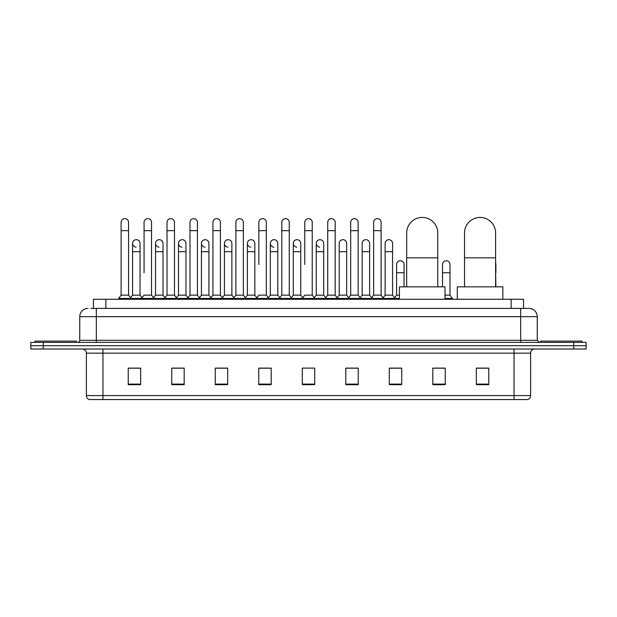 <?xml version="1.0" encoding="UTF-8"?>
<svg xmlns="http://www.w3.org/2000/svg" width="617" height="617" viewBox="0 0 617 617"><rect width="100%" height="100%" fill="white"/><g stroke="black" fill="none" stroke-linecap="round" stroke-linejoin="round"><path stroke-width="0.93" d="M93.429 308.4L93.429 299.276L523.571 299.276L523.571 308.4M91.131 308.4L526.062 308.4M90.938 308.4L96.329 308.4L96.329 316.683L79.747 316.683L79.747 340.306A2.075 2.075 0 0 1 77.68 342.381M88.038 308.4A8.291 8.291 0 0 0 79.747 316.683M528.962 308.4A8.291 8.291 0 0 1 537.253 316.683L520.671 316.683L520.671 308.4L528.838 308.4M537.253 316.683L537.253 340.306L539.32 342.381M43.283 342.381L30.85 342.381L30.85 345.69L43.283 345.69L30.85 345.69L30.85 349.006L43.283 349.006L43.283 345.69L573.717 345.69L43.283 345.69L43.283 342.381L573.717 342.381L573.717 345.69L586.15 345.69L573.717 345.69L573.717 349.006L43.283 349.006M586.15 342.381L586.15 345.69L586.15 342.381L573.717 342.381M530.62 395.59C530.504 397.572 529.509 398.898 527.635 399.561L514.046 399.561L514.046 395.59L530.62 395.59L530.62 353.155A4.142 4.142 0 0 1 534.762 349.006M514.046 399.561L89.365 399.561A4.142 4.142 0 0 1 86.38 395.59L86.38 353.155C86.133 350.633 84.753 349.253 82.238 349.006M488.764 384.684L488.764 368.11L476.332 368.11L476.332 384.684L488.764 384.684M445.25 384.684L445.25 368.11L432.818 368.11L432.818 384.684L445.25 384.684M401.744 384.684L401.744 368.11L389.312 368.11L389.312 384.684L401.744 384.684M358.23 384.684L358.23 368.11L345.798 368.11L345.798 384.684L358.23 384.684M140.668 384.684L140.668 368.11L128.236 368.11L128.236 384.684L140.668 384.684M184.182 384.684L184.182 368.11L171.75 368.11L171.75 384.684L184.182 384.684M227.688 384.684L227.688 368.11L215.256 368.11L215.256 384.684L227.688 384.684M271.202 384.684L271.202 368.11L258.77 368.11L258.77 384.684L271.202 384.684M314.716 384.684L314.716 368.11L302.284 368.11L302.284 384.684L314.716 384.684M586.15 349.006L586.15 345.69L586.15 349.006L573.717 349.006M396.191 368.195L392.998 368.195M442.104 368.195L437.129 368.195M269.922 368.195L266.729 368.11M224.002 368.195L220.809 368.195M178.089 368.195L174.896 368.195M128.236 368.195L140.46 368.195M132.169 368.195L128.984 368.195M350.271 368.11L347.078 368.195M304.358 368.11L312.642 368.11M271.202 368.195L258.77 368.195M227.688 368.195L215.256 368.195M184.182 368.195L171.75 368.195M358.23 368.195L345.798 368.195M401.744 368.195L389.312 368.195M445.25 368.195L432.818 368.195M488.764 368.195L476.332 368.195M76.431 342.381L76.431 341.132L34.992 341.132L34.992 342.381M406.672 286.851L406.672 232.971A15.541 15.541 0 0 1 422.213 217.439A15.541 15.541 0 0 1 437.754 232.971A15.541 15.541 0 0 0 422.213 217.439M437.754 286.851L437.754 232.971M445.004 299.276L445.004 286.851L399.423 286.851L399.423 299.276M464.524 286.851L464.524 232.971A15.541 15.541 0 0 1 480.065 217.439A15.541 15.541 0 0 1 495.605 232.971A15.541 15.541 0 0 0 480.065 217.439M495.605 286.851L495.605 232.971M502.855 299.276L502.855 286.851L457.274 286.851L457.274 299.276M582.008 342.381L582.008 341.132L540.569 341.132L540.569 342.381M121.109 230.658L128.567 230.658L128.567 295.134L121.109 295.134L121.109 222.367A3.733 3.733 0 0 1 125.074 218.642A3.733 3.733 0 0 1 128.567 222.367A3.733 3.733 0 0 0 125.074 218.642M121.109 295.134L118.618 298.451L118.618 299.276M128.567 295.134L131.051 298.451L118.618 298.451M144.062 272.76L144.062 230.658L151.527 230.658L151.527 295.134L144.062 295.134L141.578 298.451L131.051 298.451L131.051 299.276M144.062 230.658L144.062 222.367A3.733 3.733 0 0 1 148.026 218.642A3.733 3.733 0 0 1 151.527 222.367A3.733 3.733 0 0 0 148.026 218.642M155.546 295.134L155.546 251.705L163.004 251.705L163.004 295.134L155.546 295.134L153.533 297.818L151.527 295.134L154.011 298.451L141.578 298.451L141.578 299.276M167.022 295.134L167.022 230.658L174.48 230.658L174.48 295.134L167.022 295.134L164.538 298.451L154.011 298.451L154.011 299.276M167.022 230.658L167.022 222.367A3.733 3.733 0 0 1 170.986 218.642A3.733 3.733 0 0 1 174.48 222.367A3.733 3.733 0 0 0 170.986 218.642M174.48 272.76L174.48 295.134L176.971 298.451L164.538 298.451L164.538 299.276M189.982 295.134L189.982 230.658L197.44 230.658L197.44 295.134L189.982 295.134L187.491 298.451L176.971 298.451L176.971 299.276M189.982 230.658L189.982 222.367A3.733 3.733 0 0 1 193.946 218.642A3.733 3.733 0 0 1 197.44 222.367A3.733 3.733 0 0 0 193.946 218.642M197.44 295.134L199.923 298.451L187.491 298.451L187.491 299.276M212.942 295.134L212.942 230.658L220.4 230.658L220.4 295.134L212.942 295.134L210.451 298.451L199.923 298.451L199.923 299.276M212.942 230.658L212.942 222.367A3.733 3.733 0 0 1 216.899 218.642A3.733 3.733 0 0 1 220.4 222.367A3.733 3.733 0 0 0 216.899 218.642M220.4 264.469L220.4 295.134L222.884 298.451L210.451 298.451L210.451 299.276M235.895 295.134L235.895 230.658L243.353 230.658L243.353 295.134L235.895 295.134L233.411 298.451L222.884 298.451L222.884 299.276M235.895 230.658L235.895 222.367A3.733 3.733 0 0 1 239.859 218.642A3.733 3.733 0 0 1 243.353 222.367A3.733 3.733 0 0 0 239.859 218.642M243.353 295.134L245.844 298.451L233.411 298.451L233.411 299.276M258.855 264.469L258.855 230.658L266.313 230.658L266.313 295.134L258.855 295.134L256.371 298.451L245.844 298.451L245.844 299.276M258.855 230.658L258.855 222.367A3.733 3.733 0 0 1 262.819 218.642A3.733 3.733 0 0 1 266.313 222.367A3.733 3.733 0 0 0 262.819 218.642M266.313 264.469L266.313 295.134L268.804 298.451L256.371 298.451L256.371 299.276M281.815 295.134L281.815 230.658L289.273 230.658L289.273 295.134L281.815 295.134L279.324 298.451L268.804 298.451L268.804 299.276M281.815 230.658L281.815 222.367A3.733 3.733 0 0 1 285.779 218.642A3.733 3.733 0 0 1 289.273 222.367A3.733 3.733 0 0 0 285.779 218.642M289.273 295.134L291.756 298.451L279.324 298.451L279.324 299.276M304.767 264.469L304.767 230.658L312.233 230.658L312.233 295.134L304.767 295.134L302.284 298.451L291.756 298.451L291.756 299.276M304.767 230.658L304.767 222.367A3.733 3.733 0 0 1 308.731 218.642A3.733 3.733 0 0 1 312.233 222.367A3.733 3.733 0 0 0 308.731 218.642M312.233 295.134L314.716 298.451L302.284 298.451L302.284 299.276M323.709 295.134L323.709 251.705L316.251 251.705L316.251 295.134L323.709 295.134L325.722 297.818L327.727 295.134L327.727 230.658L335.185 230.658L335.185 295.134L327.727 295.134L325.244 298.451L314.716 298.451L314.716 299.276M327.727 230.658L327.727 222.367A3.733 3.733 0 0 1 331.691 218.642A3.733 3.733 0 0 1 335.185 222.367A3.733 3.733 0 0 0 331.691 218.642M339.203 295.134L339.203 251.705L346.669 251.705L346.669 295.134L339.203 295.134L337.198 297.818L335.185 295.134L337.676 298.451L325.244 298.451L325.244 299.276M346.669 295.134L348.674 297.818L350.687 295.134L350.687 230.658L358.145 230.658L358.145 295.134L350.687 295.134L348.196 298.451L337.676 298.451L337.676 299.276M350.687 230.658L350.687 222.367A3.733 3.733 0 0 1 354.652 218.642A3.733 3.733 0 0 1 358.145 222.367A3.733 3.733 0 0 0 354.652 218.642M362.164 295.134L362.164 251.705L369.622 251.705L369.622 295.134L362.164 295.134L360.158 297.818L358.145 295.134L360.629 298.451L348.196 298.451L348.196 299.276M369.622 295.134L371.635 297.818L373.647 295.134L373.647 230.658L381.105 230.658L381.105 295.134L373.647 295.134L371.156 298.451L360.629 298.451L360.629 299.276M373.647 230.658L373.647 222.367A3.733 3.733 0 0 1 377.612 218.642A3.733 3.733 0 0 1 381.105 222.367A3.733 3.733 0 0 0 377.612 218.642M385.124 295.134L385.124 251.705L392.582 251.705L392.582 295.134L385.124 295.134L383.111 297.818L381.105 295.134L383.589 298.451L371.156 298.451L371.156 299.276M392.582 295.134L395.065 298.451L383.589 298.451L383.589 299.276M136.079 247.139A3.733 3.733 0 0 1 132.586 243.414A3.733 3.733 0 0 1 136.55 239.697A3.733 3.733 0 0 1 140.044 243.414L140.044 251.705L132.586 251.705L132.586 243.414M140.044 251.705L140.044 295.134L132.586 295.134L132.586 251.705M132.586 295.134L130.573 297.818M140.044 295.134L142.057 297.818M159.039 247.139A3.733 3.733 0 0 1 155.546 243.414A3.733 3.733 0 0 1 159.51 239.697A3.733 3.733 0 0 1 163.004 243.414L163.004 251.705M163.004 295.134L165.017 297.818M182 247.139A3.733 3.733 0 0 1 178.498 243.414A3.733 3.733 0 0 1 182.462 239.697A3.733 3.733 0 0 1 185.964 243.414L185.964 251.705L178.498 251.705L178.498 243.414M185.964 251.705L185.964 295.134L178.498 295.134L178.498 251.705M178.498 295.134L176.493 297.818M185.964 295.134L187.969 297.818M204.952 247.139A3.733 3.733 0 0 1 201.458 243.414A3.733 3.733 0 0 1 205.422 239.697A3.733 3.733 0 0 1 208.916 243.414L208.916 251.705L201.458 251.705L201.458 243.414M208.916 251.705L208.916 295.134L201.458 295.134L201.458 251.705M201.458 295.134L199.453 297.818M208.916 295.134L210.929 297.818M227.912 247.139A3.733 3.733 0 0 1 224.418 243.414A3.733 3.733 0 0 1 228.383 239.697A3.733 3.733 0 0 1 231.876 243.414L231.876 251.705L224.418 251.705L224.418 243.414M231.876 251.705L231.876 295.134L224.418 295.134L224.418 251.705M224.418 295.134L222.405 297.818M231.876 295.134L233.889 297.818M250.872 247.139A3.733 3.733 0 0 1 247.378 243.414A3.733 3.733 0 0 1 251.343 239.697A3.733 3.733 0 0 1 254.836 243.414L254.836 251.705L247.378 251.705L247.378 243.414M254.836 251.705L254.836 295.134L247.378 295.134L247.378 251.705M247.378 295.134L245.365 297.818M254.836 295.134L256.842 297.818M273.832 247.139A3.733 3.733 0 0 1 270.331 243.414A3.733 3.733 0 0 1 274.295 239.697A3.733 3.733 0 0 1 277.797 243.414L277.797 251.705L270.331 251.705L270.331 243.414M277.797 251.705L277.797 295.134L270.331 295.134L270.331 251.705M270.331 295.134L268.326 297.818M277.797 295.134L279.802 297.818M296.785 247.139A3.733 3.733 0 0 1 293.291 243.414A3.733 3.733 0 0 1 297.255 239.697A3.733 3.733 0 0 1 300.749 243.414L300.749 251.705L293.291 251.705L293.291 243.414M300.749 251.705L300.749 295.134L293.291 295.134L293.291 251.705M293.291 295.134L291.278 297.818M300.749 295.134L302.762 297.818M319.745 247.139A3.733 3.733 0 0 1 316.251 243.414A3.733 3.733 0 0 1 320.215 239.697A3.733 3.733 0 0 1 323.709 243.414L323.709 251.705M316.251 295.134L314.238 297.818M339.203 251.705L339.203 243.414A3.733 3.733 0 0 1 343.168 239.697A3.733 3.733 0 0 1 346.669 243.414L346.669 251.705M362.164 251.705L362.164 243.414A3.733 3.733 0 0 1 366.128 239.697A3.733 3.733 0 0 1 369.622 243.414L369.622 251.705M385.124 251.705L385.124 243.414A3.733 3.733 0 0 1 389.088 239.697A3.733 3.733 0 0 1 392.582 243.414L392.582 251.705M399.423 298.451L395.065 298.451L395.065 299.276M396.6 264.469A3.733 3.733 0 0 1 400.564 260.744A3.733 3.733 0 0 1 404.058 264.469L404.058 272.76L396.6 272.76L396.6 264.469M399.423 295.134L396.6 295.134L396.6 272.76M404.058 286.851L404.058 272.76M396.6 295.134L394.595 297.818M442.52 264.469A3.733 3.733 0 0 1 446.484 260.744A3.733 3.733 0 0 1 449.978 264.469L449.978 272.76L442.52 272.76L442.52 264.469M449.978 272.76L449.978 295.134L445.004 295.134M442.52 286.851L442.52 272.76M449.978 295.134L452.462 298.451L445.004 298.451M452.462 298.451L452.462 299.276M495.891 286.851L495.605 272.76M495.605 263.027A3.733 3.733 0 0 1 495.891 264.469L495.891 272.76M105.862 308.4L105.862 299.276M511.138 308.4L511.138 299.276M96.329 342.381L96.329 340.306L537.253 340.306M79.747 340.306L96.329 340.306L96.329 316.683L520.671 316.683L520.671 342.381M514.046 349.006L514.046 353.155L86.38 353.155M530.62 353.155L514.046 353.155L514.046 395.59L102.954 395.59L102.954 399.561M86.38 395.59L102.954 395.59L102.954 349.006M314.716 384.113L302.284 384.113M271.202 384.113L258.77 384.113M227.688 384.113L215.256 384.113M184.182 384.113L171.75 384.113M140.668 384.113L128.236 384.113M358.23 384.113L345.798 384.113M401.744 384.113L389.312 384.113M445.25 384.113L432.818 384.113M488.764 384.113L476.332 384.113M406.672 257.837L437.754 257.837M464.524 257.837L495.605 257.837M128.567 230.658L128.567 222.367M151.527 230.658L151.527 222.367M174.48 230.658L174.48 222.367M197.44 230.658L197.44 222.367M220.4 230.658L220.4 222.367M243.353 230.658L243.353 222.367M266.313 230.658L266.313 222.367M289.273 230.658L289.273 222.367M312.233 230.658L312.233 222.367M335.185 230.658L335.185 222.367M358.145 230.658L358.145 222.367M381.105 230.658L381.105 222.367M155.546 251.705L155.546 243.414M316.251 251.705L316.251 243.414M212.942 272.76L212.942 264.469M235.895 272.76L235.895 264.469M243.353 272.76L243.353 264.469"/></g></svg>

